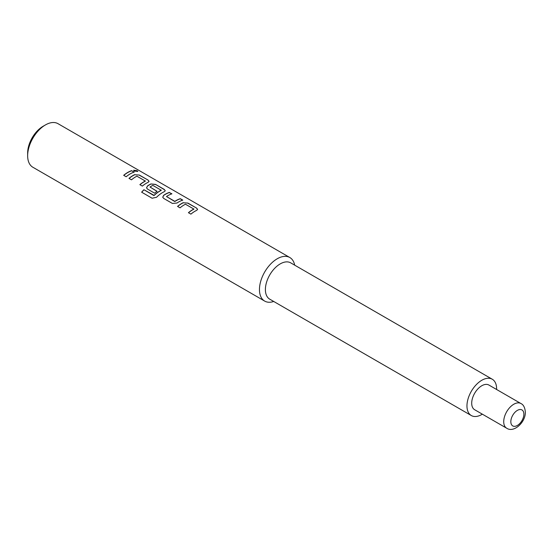 <?xml version="1.0" encoding="UTF-8"?>
<svg xmlns="http://www.w3.org/2000/svg" width="553" height="553" viewBox="0 0 553 553"><rect width="100%" height="100%" fill="white"/><g stroke="black" fill="none" stroke-linecap="round" stroke-linejoin="round"><path stroke-width="0.83" d="M137.773 171.52L137.082 170.884L133.619 170.296M134.282 171.029L137.815 171.451L137.137 170.732L133.632 170.213L134.282 171.029M482.34 414.169A20.959 12.104 -60 0 1 471.301 415.538L269.733 299.166A20.959 12.104 -60 0 1 265.392 289.565A20.959 12.104 -60 0 1 274.537 268.475A20.959 12.104 -60 0 1 290.691 262.855L492.267 379.234A20.959 12.104 -60 0 1 496.608 388.828A20.959 12.104 -60 0 1 496.594 389.478M273.714 301.468A25.155 14.523 -60 0 1 264.666 301.081A25.155 14.523 -60 0 1 259.461 289.565A25.155 14.523 -60 0 1 270.438 264.258A25.155 14.523 -60 0 1 289.82 257.518A25.155 14.523 -60 0 1 294.68 265.164M506.672 428.216L474.654 409.732A14.254 8.226 -60 0 1 471.702 403.206A14.254 8.226 -60 0 1 477.923 388.863A14.254 8.226 -60 0 1 488.907 385.047L520.926 403.531C523.47 404.685 524.942 407.54 525.35 412.109C525.654 422.257 513.855 433.137 506.672 428.216A14.254 8.226 -60 0 1 503.721 421.69A14.254 8.226 -60 0 1 509.942 407.347A14.254 8.226 -60 0 1 520.926 403.531M471.301 415.538A20.959 12.104 -60 0 1 466.96 405.943A20.959 12.104 -60 0 1 476.112 384.853A20.959 12.104 -60 0 1 492.267 379.234M27.65 155.732L27.65 152.994A21.802 12.588 -60 0 1 43.065 126.298L45.436 124.93A25.155 14.523 120 0 0 27.65 155.732A25.155 14.523 120 0 0 32.862 167.248L264.666 301.081M289.82 257.518L58.01 123.678A25.155 14.523 120 0 0 45.436 124.93M183.32 202.64A25.155 14.523 -60 0 0 177.548 206.414L180.036 207.852A25.155 14.523 -60 0 1 185.476 204.237L193.861 209.075A25.155 14.523 -60 0 0 188.421 212.691L190.909 214.129A25.155 14.523 -60 0 1 196.681 210.354L197.615 209.421L196.647 208.122L187.93 203.089L183.306 202.778A24.989 14.426 -60 0 0 177.644 206.469M193.861 208.896L193.847 209.214A24.989 14.426 -60 0 0 188.518 212.746M169.425 192.403A25.155 14.523 -60 0 0 163.653 195.306L162.734 197.207L163.681 198.409L172.398 203.442L177.015 203.02A25.155 14.523 -60 0 1 182.787 200.117L180.299 198.679A25.155 14.523 -60 0 0 174.852 201.361L166.474 196.522A25.155 14.523 -60 0 1 171.914 193.84L169.398 192.555A24.989 14.426 -60 0 0 163.66 195.437L162.748 197.262M174.52 201.375L166.474 196.522M141.637 192.188L152.096 198.23L156.547 197.269A25.155 14.523 -60 0 1 164.31 191.663L165.25 190.73L164.276 189.43L155.559 184.405L150.948 183.949A25.155 14.523 -60 0 0 147.464 185.96L146.552 187.861L147.499 189.064L154.64 193.191A25.155 14.523 -60 0 1 157.093 191.31L150.015 187.018A25.155 14.523 -60 0 1 152.835 185.386L161.213 190.225A25.155 14.523 -60 0 0 154.1 195.368L143.925 189.734A25.155 14.523 -60 0 0 141.637 192.188M161.213 190.052L161.206 190.37A24.989 14.426 -60 0 0 154.142 195.472L154.1 195.368M156.997 191.379L150.015 187.018M134.759 174.603A25.155 14.523 -60 0 0 128.987 178.377L131.483 179.815A25.155 14.523 -60 0 1 136.923 176.2L145.301 181.038A25.155 14.523 -60 0 0 139.861 184.661L142.356 186.098A25.155 14.523 -60 0 1 148.121 182.317L149.061 181.384L148.093 180.091L139.377 175.059L134.752 174.748A24.989 14.426 -60 0 0 129.091 178.439M145.301 180.866L145.294 181.184A24.989 14.426 -60 0 0 139.964 184.716M131.738 170.649A25.155 14.523 -60 0 0 123.678 175.315L126.167 176.753A25.155 14.523 -60 0 1 134.234 172.087L131.711 170.801A24.989 14.426 -60 0 0 123.775 175.37M134.047 172.142L131.711 170.801M139.377 175.059L134.752 174.748M148.093 180.091L139.349 175.204M149.047 181.46L148.066 180.237M165.229 190.806L164.276 189.43M164.248 189.582L155.559 184.405M155.538 184.55L150.948 183.949M150.934 184.094A24.989 14.426 -60 0 0 147.478 186.091L147.464 185.96M147.478 186.091L146.566 187.916M154.142 195.472L153.775 195.423M153.817 195.527L143.925 189.734M141.727 192.244A24.989 14.426 -60 0 1 143.96 189.838M174.866 201.492A24.989 14.426 -60 0 1 180.271 198.831L180.299 198.679M182.601 200.179L180.271 198.831M171.727 193.903L169.398 192.555M187.93 203.089L183.306 202.778M196.647 208.122L187.902 203.241M197.601 209.49L196.619 208.274M523.878 414.162A9.221 5.323 120 0 0 517.352 410.395A9.221 5.323 120 0 0 510.834 421.69A9.221 5.323 120 0 0 517.352 425.457A9.221 5.323 120 0 0 523.878 414.162"/></g></svg>

